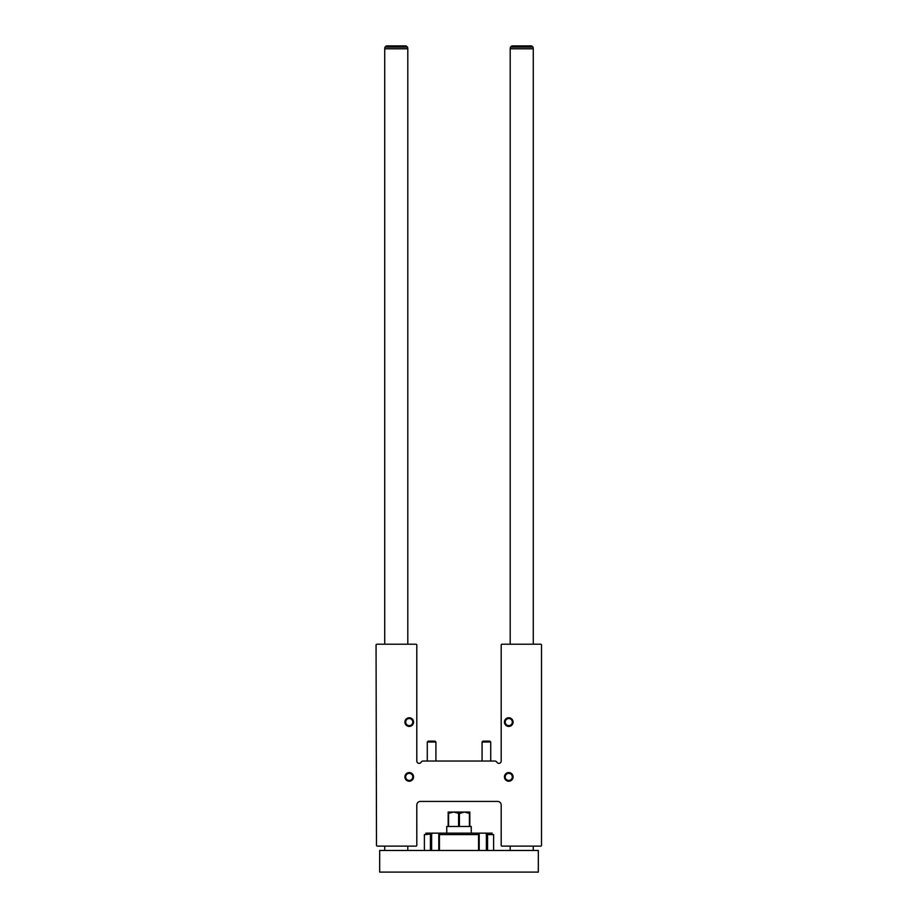 <?xml version="1.0" encoding="UTF-8"?>
<svg xmlns="http://www.w3.org/2000/svg" width="918" height="918" viewBox="0 0 918 918"><rect width="100%" height="100%" fill="white"/><g stroke="black" fill="none" stroke-linecap="round" stroke-linejoin="round"><path stroke-width="1.38" d="M473.424 761.033L423.118 761.033A2.306 2.306 0 0 0 421.121 762.192A2.306 2.306 0 0 1 416.806 761.033L416.806 645.067A0.861 0.861 0 0 0 415.946 644.207L376.931 644.207A0.861 0.861 0 0 0 376.059 645.067L376.495 845.271A0.861 0.861 0 0 0 377.355 846.132L415.946 846.132A0.861 0.861 0 0 0 416.806 845.271L416.806 805.029A3.603 3.603 0 0 1 420.421 801.425L497.579 801.425A3.603 3.603 0 0 1 501.194 805.029L501.194 845.271A0.861 0.861 0 0 0 502.054 846.132L540.645 846.132A0.861 0.861 0 0 0 541.505 845.271L541.505 645.067A0.861 0.861 0 0 0 540.645 644.207L502.054 644.207A0.861 0.861 0 0 0 501.194 645.067L501.194 761.033A2.306 2.306 0 0 1 496.879 762.192A2.306 2.306 0 0 0 494.882 761.033L473.424 761.033M409.233 772.577A4.326 4.326 0 0 1 412.985 779.061A4.326 4.326 0 0 1 405.492 779.061A4.326 4.326 0 0 1 409.233 772.577M508.767 717.761A4.326 4.326 0 0 1 512.508 724.256A4.326 4.326 0 0 1 505.015 724.256A4.326 4.326 0 0 1 508.767 717.761M409.233 717.761A4.326 4.326 0 0 1 412.985 724.256A4.326 4.326 0 0 1 405.492 724.256A4.326 4.326 0 0 1 409.233 717.761M508.767 772.577A4.326 4.326 0 0 1 512.508 779.061A4.326 4.326 0 0 1 505.015 779.061A4.326 4.326 0 0 1 508.767 772.577M508.767 773.358A3.546 3.546 0 0 1 511.831 778.671A3.546 3.546 0 0 1 505.692 778.671A3.546 3.546 0 0 1 508.767 773.358M409.233 718.542A3.546 3.546 0 0 1 412.308 723.866A3.546 3.546 0 0 1 406.169 723.866A3.546 3.546 0 0 1 409.233 718.542M508.767 718.542A3.546 3.546 0 0 1 511.831 723.866A3.546 3.546 0 0 1 505.692 723.866A3.546 3.546 0 0 1 508.767 718.542M409.233 773.358A3.546 3.546 0 0 1 412.308 778.671A3.546 3.546 0 0 1 406.169 778.671A3.546 3.546 0 0 1 409.233 773.358M538.327 872.1L379.673 872.1L379.673 850.47L538.327 850.47L538.327 872.1M424.38 850.47L424.38 834.6L431.621 833.992L431.621 850.47M426.801 834.6L425.826 833.154L432.745 833.154L431.621 833.992M493.62 850.47L493.62 834.6L487.561 834.6L485.255 833.154L492.174 833.154M432.745 833.154L485.255 833.154M479.288 833.154L478.565 834.6L439.435 834.6L438.712 833.154M426.801 834.129L431.449 834.129M446.745 833.154L446.745 826.475L448.179 826.475L448.179 812.051L469.821 812.051L469.821 813.497L464.405 812.051L467.652 812.051M448.179 813.497L453.595 812.051L459.413 813.497L464.405 812.051M448.592 813.497L448.592 826.475L458.587 826.475L458.587 813.497M471.255 833.154L471.255 826.475L469.821 826.475L469.821 813.497M459.413 813.497L459.413 826.475L469.408 826.475L469.408 813.497M450.348 812.051L453.595 812.051M510.201 644.207L510.201 48.78L533.278 48.78L533.278 644.207M510.201 850.47L510.201 846.132M510.431 47.139L533.048 47.139L531.625 45.9L511.865 45.9L510.431 47.139L510.201 48.78M384.722 644.207L384.722 48.78L407.799 48.78L407.799 644.207M384.722 850.47L384.722 846.132M384.952 47.139L407.569 47.139L406.135 45.9L386.375 45.9L384.952 47.139L384.722 48.78M482.076 761.033L482.076 742.019L490.728 742.019L490.728 761.033M482.076 742.019L482.96 741.136L489.845 741.136L490.728 742.019M427.272 761.033L427.272 742.019L435.924 742.019L435.924 761.033M427.272 742.019L428.155 741.136L435.04 741.136L435.924 742.019M487.561 834.6L487.561 850.47M430.439 834.6L430.439 850.47M478.565 834.6L478.565 850.47M439.435 834.6L439.435 850.47M479.196 833.992L479.196 850.47M486.379 833.992L486.379 850.47M438.804 833.992L438.804 850.47M533.278 850.47L533.278 846.132M533.048 47.139L533.278 48.78M407.799 850.47L407.799 846.132M407.569 47.139L407.799 48.78"/></g></svg>
